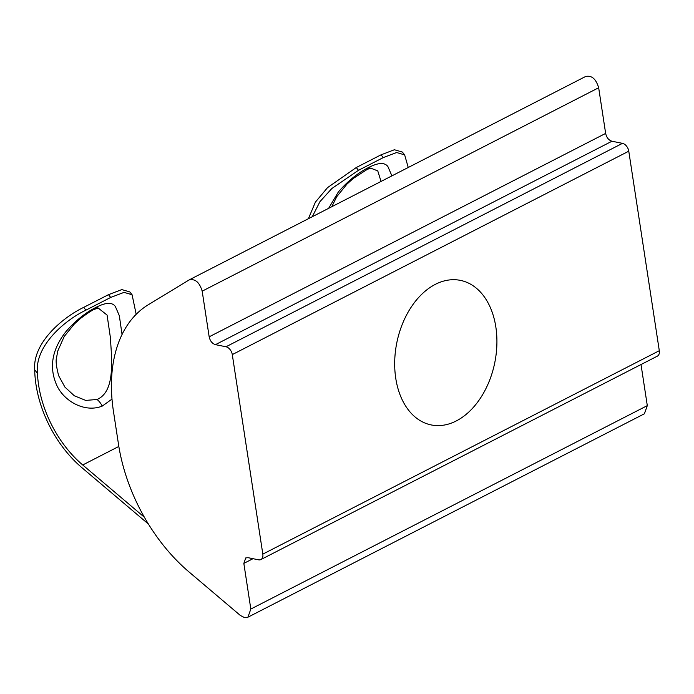 <?xml version="1.0" encoding="UTF-8"?>
<svg xmlns="http://www.w3.org/2000/svg" width="694" height="694" viewBox="0 0 694 694"><rect width="100%" height="100%" fill="white"/><g stroke="black" fill="none" stroke-linecap="round" stroke-linejoin="round"><path stroke-width="1.04" d="M395.762 378.325A73.737 49.977 101.4 0 0 431.182 424.928A73.737 49.977 101.4 0 0 495.837 326.978A73.737 49.977 101.4 0 0 460.408 280.376A73.737 49.977 101.4 0 0 395.762 378.325M253.006 558.687L243.837 563.389L250.829 609.046L247.923 617.192L244.479 617.591L240.324 615.439L189.037 571.96A146.07 94.479 -117.2 0 1 118.474 444.169L113.452 411.342A146.07 94.479 -117.2 0 1 148.16 304.839L189.288 279.821L585.762 76.409M232.29 354.599L628.773 151.188L659.3 350.704L262.826 554.124L232.29 354.599A7.304 4.728 -117.2 0 0 225.992 346.774L215.47 344.649C212.199 343.617 210.1 341.006 209.172 336.816L605.645 133.404L598.662 87.748C595.964 78.786 591.574 75.065 585.467 76.566M243.837 563.389L245.754 557.933L248.07 557.69L258.593 559.824A7.304 4.728 -117.2 0 0 260.892 559.555A7.304 4.728 -117.2 0 0 262.826 554.124M188.994 279.986C195.092 278.476 199.49 282.206 202.18 291.168L209.172 336.816M260.892 559.555L657.374 356.143A7.304 4.728 -117.2 0 0 659.3 350.704M605.645 133.404C606.573 137.585 608.681 140.197 611.943 141.229L622.475 143.354L225.992 346.774M628.773 151.188A7.304 4.728 -117.2 0 0 622.475 143.354M644.405 413.771L647.302 405.626L641.013 364.532M148.429 524.065L81.857 467.635A94.948 61.41 62.8 0 1 34.7 369.859C32.462 342.61 63.18 317.175 83.688 307.381L108.472 294.672L110.693 297.44L85.917 310.149C65.227 319.986 34.448 345.673 37.45 373.285A91.296 59.051 62.8 0 0 82.725 464.971L144.369 517.23M108.472 294.672L121.814 289.598L129.813 291.914L132.077 294.733L136.189 314.313M308.396 218.714L315.388 202.136L327.568 187.606L356.265 167.532L381.049 154.823L394.392 149.748L402.381 152.064L404.654 154.883L408.237 167.488M110.693 297.44L124.044 292.374L132.077 294.733M312.265 216.728L319.96 201.642L331.827 188.534L358.494 170.299L383.27 157.59L396.621 152.524L404.654 154.883M122.057 334.499L119.316 315.666L115.343 306.462C112.367 302.341 106.512 302.35 97.785 306.496C86.273 311.953 75.585 320.428 65.713 331.914C51.894 349.741 48.901 367.525 56.743 385.265C64.091 401.436 85.006 412.999 102.226 406.103L112.003 399.102M391.902 175.868L387.92 166.612C384.944 162.491 379.089 162.509 370.362 166.647C358.85 172.112 348.162 180.579 338.29 192.073L328.626 208.33M98.123 307.989L107.084 315.076L110.346 337.267C111.682 359.136 115.603 391.546 97.039 399.492L85.718 400.403L74.327 395.788L64.932 387.113L58.669 375.74C56.327 366.779 55.607 360.819 56.526 357.852L57.784 350.973L64.204 336.495L74.449 323.89L80.738 318.277C88.268 312.69 92.892 309.689 94.627 309.264L98.14 307.989M370.7 168.139L377.762 170.889L381.041 181.438M215.47 344.649L611.943 141.229M202.18 291.168L598.662 87.748M647.302 405.626L250.829 609.046M82.725 464.971L118.839 446.442M37.45 373.285L34.7 369.859M85.917 310.149L83.688 307.381M381.049 154.823L383.27 157.59M358.494 170.299L356.265 167.532M97.785 306.496A14.609 10.21 65.1 0 1 94.627 309.264M97.039 399.492A14.609 9.36 68.6 0 1 102.226 406.103M370.362 166.647A14.609 10.21 65.1 0 1 367.204 169.414L370.709 168.139M644.405 413.78L247.932 617.2M331.758 206.725L336.781 196.645L347.026 184.04L353.315 178.427L367.204 169.414"/></g></svg>
